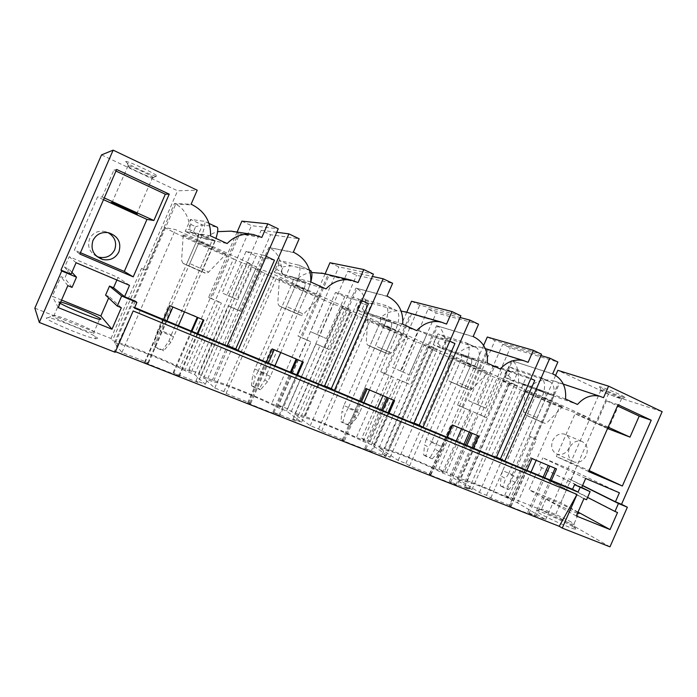 <?xml version="1.0" encoding="UTF-8"?>
<svg xmlns="http://www.w3.org/2000/svg" width="697" height="697" viewBox="0 0 697 697"><rect width="100%" height="100%" fill="white"/><g stroke="black" fill="none" stroke-linecap="round" stroke-linejoin="round"><path stroke-width="0.52" stroke-dasharray="3.48 2.61" d="M34.85 308.152L110.989 338.472L112.513 340.424L115.815 341.739C132.116 346.609 160.136 357.796 180.061 367.293L191.396 371.797L188.887 369.497L198.636 373.383L201.259 375.718L212.385 380.144C225.837 383.942 251.765 394.293 271.673 403.72L282.137 407.884L310.993 341.774L307.081 339.944L278.591 405.218L282.137 407.884M278.591 405.218L287.608 408.817L291.259 411.509L301.54 415.604C312.517 418.479 336.581 428.089 356.42 437.428L366.117 441.279L393.927 377.652L389.153 375.456L361.682 438.317L366.117 441.279M361.682 438.317L370.046 441.645L374.568 444.642L384.108 448.441C392.925 450.515 415.325 459.454 435.05 468.698L444.059 472.278L470.893 410.951L465.396 408.442L438.875 469.055L444.059 472.278M438.875 469.055L460.787 478.935C467.731 480.311 488.623 488.649 508.2 497.789L510.518 498.712L504.733 495.288L555.239 515.397L608.359 394.18L662.15 411.674M609.971 546.849L555.239 515.397M115.179 352.281L114.413 351.244L115.449 351.654M97.545 338.237L95.785 338.759C87.404 337.897 46.115 320.559 46.342 317.954L48.311 317.632C57.442 318.851 96.186 335.1 97.545 338.237M279.819 415.821L248.341 403.424L247.653 402.857L250.693 403.572L249.909 402.927L226.089 393.535L223.868 391.601L214.763 388.002L203.629 378.07L213.299 381.912C222.648 383.211 257.585 397.159 277.389 407.362L286.467 410.969L301.548 422.26L293.036 418.906L295.85 421.04L272.989 412.023L279.819 415.821L297.567 375.16M372.059 452.144L343.116 440.748L342.21 440.103L344.562 440.574L343.525 439.833L321.631 431.208L318.607 428.995L310.226 425.693L294.779 414.262L304.554 417.912C312.404 418.932 343.299 431.373 362.971 441.349L371.379 444.686L390.146 457.232L382.296 454.139L385.824 456.509L364.766 448.215L372.059 452.144L389.1 413.155M457.049 485.609L430.345 475.093L429.265 474.387L431.025 474.648L429.779 473.847L409.583 465.884L405.881 463.444L398.153 460.395L379.072 447.735L388.621 451.098C395.321 451.935 422.913 463.156 442.299 472.845L450.105 475.946L471.982 489.538L464.725 486.672L468.846 489.242L449.391 481.575L457.049 485.609L473.437 448.154M509.507 505.273L490.81 497.902L486.55 495.288L479.397 492.465L457.249 478.787L464.943 481.836L466.302 481.793C472.2 482.498 498.381 493.293 517.54 502.868L545.69 519.544L527.664 512.434L535.61 516.547L510.91 506.815L509.664 506.057L510.918 506.135L509.507 505.273L530.408 457.546L556.494 468.889M198.018 382.47L173.1 372.642L179.364 376.267L144.993 362.728L148.409 363.268L147.93 362.719L121.923 352.464L114.369 342.802C126.279 344.858 165.381 360.375 184.792 370.595L194.629 374.498L205.31 384.274L196.057 380.623L198.018 382.47L249.909 263.475L175.452 229.574L164.588 227.51C174.86 233.329 213.169 250.728 233.495 258.875L184.792 370.595M572.594 526.435C576.088 528.465 577.09 529.406 575.617 529.258C572.106 529.067 547.877 518.368 539.539 513.341C536.368 511.45 535.523 510.596 537.021 510.788C540.776 511.128 563.681 521.199 572.594 526.435M133.179 310.949L114.413 351.244M496.255 457.633L491.995 455.385L496.43 457.223M413.809 423.41L410.115 421.38L413.992 422.992M324.419 386.304L321.404 384.535L324.61 385.868M227.161 345.939L224.957 344.484L227.361 345.485M135.305 301.156L132.848 306.793L134.66 307.543M132.848 306.793L134.416 308.091M101.527 154.882L177.604 190.804L197.216 190.194M125.626 161.504C127.002 160.467 155.422 173.544 157.173 175.993L157.165 176.454C155.475 177.047 133.641 167.332 127.324 163.168L125.626 161.504M241.876 221.149L251.451 225.671L278.251 228.799M224.957 344.484L263.841 255.32L246.076 251.338L226.987 295.127L237.041 299.518L231.953 297.305L261.183 230.263L270.602 234.715L299.179 238.766M261.183 230.263L276.726 232.284M329.969 262.743L338.829 266.925L373.409 274.13M321.404 384.535L358.711 299.109L335.501 292.461L317.135 334.525L326.414 338.576L319.688 335.649L347.829 271.177L356.55 275.289L392.62 283.278M347.829 271.177L372.39 276.456M411.544 301.252L419.76 305.138L460.874 315.793M410.115 421.38L445.967 339.395L418.191 330.483L400.505 370.961L409.104 374.716L400.975 371.179L428.115 309.076L436.209 312.901L478.56 324.218M428.115 309.076L460.116 317.51M487.299 337.026L494.94 340.633L541.525 354.215M491.995 455.385L526.496 376.572L494.896 365.759L477.837 404.757L485.826 408.25L476.513 404.19L502.72 344.301L510.248 347.855L557.879 362.004M502.72 344.301L540.942 355.557M608.359 394.18L557.844 370.325M622.316 396.994C616.496 395.164 602.844 389.292 600.056 387.436C598.74 386.574 599.376 386.539 601.964 387.34C608.298 389.283 624.617 396.427 625.052 397.456L622.316 396.994M110.989 338.472L141.543 268.328L143.477 269.164L177.604 190.804M96.857 256.487C89.564 252.462 87.134 246.607 89.556 238.923C92.718 232.903 97.772 230.402 104.716 231.43L108.131 232.65M198.636 373.383L228.119 305.783L237.782 309.965L270.602 234.715M188.887 369.497L218.483 301.618L221.385 303.012L211.426 298.708L239.663 233.939L261.837 237.416M237.111 232.075L208.647 297.358L218.483 301.618M231.953 297.305L222.099 292.993L251.451 225.671M319.688 335.649L310.566 331.659L338.829 266.925M287.608 408.817L315.994 343.804L324.941 347.672L356.55 275.289M325.098 273.895L297.985 336.015L307.081 339.944M370.046 441.645L397.421 379.029L405.724 382.627L436.209 312.901M406.743 312.256L380.719 371.806L389.153 375.456M400.975 371.179L392.516 367.476L419.76 305.138M483.613 345.451L457.546 405.044L465.396 408.442M476.513 404.19L468.645 400.749L494.94 340.633M446.655 472.157L473.08 411.77L480.808 415.107L510.248 347.855M504.733 495.288L530.443 436.583L536.516 439.337L510.518 498.712M555.622 375.387L529.084 435.991L530.443 436.583M569.196 447.788C566.312 453.233 562.313 455.376 557.208 454.217C552.033 451.656 550.517 447.117 552.669 440.591C555.518 435.207 559.464 433.046 564.509 434.118C569.806 436.644 571.366 441.201 569.196 447.788M477.837 404.757L468.645 400.749M526.496 376.572L530.861 378.593M534.791 380.405L502.825 369.401L485.826 408.25M494.896 365.759L502.825 369.401M400.505 370.961L392.516 367.476M445.967 339.395L449.783 341.155M454.941 343.543L426.721 334.412L409.104 374.716M418.191 330.483L426.721 334.412M317.135 334.525L310.566 331.659M358.711 299.109L361.865 300.573M368.443 303.604L344.701 296.695L326.414 338.576M335.501 292.461L344.701 296.695M226.987 295.127L222.099 292.993M263.841 255.32L266.21 256.409M274.444 260.208L256.043 255.93L237.041 299.518M246.076 251.338L256.043 255.93M527.664 512.434L543.146 477.088M529.11 513.306L544.697 477.733M534.329 515.771L550.02 479.945M532.038 458.574L530.408 457.546M535.61 516.547L551.397 480.512M510.91 506.815L526.88 470.344M509.664 506.057L530.739 457.929M510.918 506.135L531.881 458.269M490.81 497.902L536.359 393.892L590.037 418.331L559.586 406.874L536.176 460.316M486.55 495.288L531.698 392.176L536.359 393.892M479.397 492.465L524.693 388.987L531.698 392.176M545.69 519.544L590.037 418.331M457.249 478.787L500.446 380.083L524.693 388.987M464.943 481.836L507.982 383.507L500.446 380.083M507.982 383.507L509.01 384.221C513.933 387.166 539.783 398.728 559.586 406.874M531.036 472.061L517.54 502.868M541.848 398.806C554.037 404.103 565.406 408.52 562.523 406.813L545.132 398.762C531.968 393.047 520.929 388.839 524.876 390.991L541.848 398.806M526.793 415.525L542.536 422.33L526.793 415.525L535.827 394.903C537.012 391.836 536.934 389.675 535.584 388.438L544.592 392.533L535.174 388.22L544.008 391.392L553.531 395.757L545.01 392.751L513.663 381.39L504.645 377.277L535.584 388.438C536.934 389.675 537.012 391.836 535.827 394.903L502.65 470.684L512.269 474.622L510.744 479.98L506.388 488.214L508.732 489.564L502.668 487.125L505.63 478.586L501.099 476.06L500.341 485.783L502.668 487.125M529.084 435.991L535.148 438.744L559.543 383.036L603.515 397.708M565.52 398.998L518.516 382.148L529.729 387.271C536.498 380.388 544.732 378.332 554.437 381.128L558.637 382.618L508.2 497.789M518.516 382.148C518.803 370.551 516.765 363.52 512.382 361.055L460.787 478.935M602.565 397.264L559.543 383.036M451.917 475.406L478.656 414.306L486.454 417.677L511.432 360.61L553.679 374.333M473.08 411.77L478.656 414.306M529.729 387.271L577.456 404.478M480.808 415.107L486.454 417.677M511.432 360.61L552.677 373.862M535.148 438.744L536.516 439.337M449.391 481.575L465.457 444.843M470.771 432.715L478.726 436.069M450.671 482.394L466.851 445.427M455.908 484.885L472.209 447.648M452.301 424.917L470.902 432.419M430.345 475.093L446.943 437.158M429.265 474.387L451.159 424.342M431.025 474.648L447.352 437.333M429.779 473.847L451.49 424.22M442.299 472.845L456.23 441.018M461.562 428.829L485.8 373.435L493.441 376.903L517.444 385.685L456.892 357.709L445.2 352.813L423.846 345.303L432.976 349.641C438.596 352.97 465.762 365.193 485.8 373.435M450.105 475.946L463.984 444.233M469.29 432.096L493.441 376.903M431.957 348.988L387.349 451.029M471.982 489.538L517.444 385.685M379.072 447.735L423.846 345.303M464.725 486.672L510.343 382.453M468.846 489.242L514.865 384.108M409.583 465.884L456.892 357.709M405.881 463.444L452.762 356.254M398.153 460.395L445.2 352.813M468.227 365.376C482.307 371.396 488.797 373.88 487.708 372.825L468.34 363.834C453.372 357.456 447.038 355.061 449.347 356.655L468.227 365.376M451.273 382.122L467.068 388.943L451.273 382.122L460.63 360.715C461.884 357.544 461.928 355.365 460.769 354.181L470.536 358.624L460.403 353.989L468.288 356.69L478.551 361.394L470.902 358.824L442.874 349.084L433.22 344.675L460.769 354.181C461.928 355.365 461.884 357.544 460.63 360.715L426.233 439.354L436.592 443.597L434.911 449.112L430.154 457.554L432.218 458.818L425.684 456.187L428.516 447.221L424.534 444.895L423.645 454.941L425.684 456.187M457.546 405.044L462.982 407.518L488.231 349.798L528.099 362.335M485.347 348.605L487.264 349.345L435.05 468.698M487.342 363.076L445.366 348.718C445.514 336.625 442.909 329.115 437.559 326.179L384.108 448.441M445.366 348.718L457.398 354.215C464.359 347.254 472.723 345.085 482.49 347.707L485.278 348.578L482.49 347.707M527.071 361.848L488.231 349.798M374.568 444.642L402.274 381.268L410.664 384.892L436.54 325.708L474.248 337.069M397.421 379.029L402.274 381.268M457.398 354.215L500.246 369.009M405.724 382.627L410.664 384.892M436.54 325.708L473.158 336.564M462.982 407.518L470.893 410.951M364.766 448.215L381.477 409.984M386.992 397.36L394.598 400.575M365.855 448.964L382.67 410.481M371.092 451.473L388.037 412.711M365.951 388.482L387.123 397.055M343.116 440.748L360.384 401.228M342.21 440.103L364.984 387.976M344.562 440.574L361.543 401.716M343.525 439.833L366.099 388.177M362.971 441.349L377.417 408.303M382.941 395.652L408.076 338.141L416.309 341.878L437.359 349.241L370.848 318.538L359.164 313.65L341.26 307.804L350.722 312.204C357.317 316.107 387.671 329.812 408.076 338.141M371.379 444.686L416.309 341.878M350.016 311.786L303.718 417.817M390.146 457.232L437.359 349.241M294.779 414.262L341.26 307.804M382.296 454.139L429.683 345.747M385.824 456.509L433.647 347.123M321.631 431.208L370.848 318.538M318.607 428.995L367.363 317.388M310.226 425.693L359.164 313.65M388.97 329.385C402.631 335.231 408.686 337.514 407.144 336.242L385.38 326.1C370.813 319.897 364.949 317.719 367.772 319.566L388.97 329.385M369.846 346.095L385.668 352.926L369.846 346.095L379.56 323.861C380.876 320.568 381.067 318.363 380.126 317.257L390.747 322.101L379.821 317.091L386.582 319.243L397.673 324.323L391.061 322.267L366.944 314.434L356.576 309.703L380.126 317.257C381.067 318.363 380.876 320.568 379.56 323.861L343.856 405.584L355.034 410.167L353.17 415.848L347.969 424.517L349.702 425.658L342.645 422.818L345.303 413.391L341.974 411.291L340.938 421.685L342.645 422.818M380.719 371.806L385.406 373.967L411.578 314.068L446.559 324.079M407.649 312.509L410.542 313.589L356.42 437.428M402.7 324.192L366.709 312.761C366.692 300.146 363.459 292.095 356.995 288.628L301.54 415.604M366.709 312.761L379.665 318.686C385.528 312.657 392.681 310.113 401.123 311.054M445.444 323.556L411.578 314.068M291.259 411.509L320.001 345.677L329.045 349.589L355.897 288.114L388.177 296.687M315.994 343.804L320.001 345.677M379.665 318.686L416.684 330.622M324.941 347.672L329.045 349.589M355.897 288.114L387.001 296.138M385.406 373.967L393.927 377.652M272.989 412.023L290.379 372.172M296.129 359.016L303.3 362.039M273.834 412.694L291.346 372.581M279.061 415.229L296.704 374.803M272.135 348.892L296.269 358.694M248.341 403.424L266.332 362.196M247.653 402.857L271.386 348.474M250.693 403.572L268.38 363.041M249.909 402.927L273.416 349.049M277.389 407.362L324.227 300.076L333.122 304.11L350.661 309.79L277.371 275.977L265.731 271.133L251.948 267.256L261.436 271.56C269.33 276.186 303.604 291.721 324.227 300.076M286.467 410.969L333.122 304.11M261.436 271.56L213.299 381.912M301.548 422.26L350.661 309.79M203.629 378.07L251.948 267.256M293.036 418.906L342.34 306M295.85 421.04L345.625 307.055M226.089 393.535L277.371 275.977M223.868 391.601L274.653 275.193M214.763 388.002L265.731 271.133M303.387 290.527C316.56 296.155 322.153 298.238 320.167 296.756L295.476 285.204C281.396 279.209 276.021 277.258 279.358 279.349L303.387 290.527M281.788 307.15L297.584 313.955L281.788 307.15L291.895 284.001C293.289 280.586 293.646 278.373 292.967 277.354L304.554 282.633L292.723 277.214L298.15 278.722L310.174 284.228L304.807 282.773L285.3 277.179L274.13 272.074L292.967 277.354C293.646 278.373 293.289 280.586 291.895 284.001L254.771 369.062L266.873 374.028L264.816 379.891L259.101 388.787L260.451 389.789L252.802 386.713L255.25 376.763L252.689 374.951L251.486 385.72L252.802 386.713M297.985 336.015L301.801 337.801L328.967 275.559L358.11 282.581M323.164 273.442L327.843 275.036L271.673 403.72M310.766 281.954L281.902 273.999C281.693 260.8 277.728 252.157 269.992 248.071L212.385 380.144M281.902 273.999L295.885 280.394C300.189 275.855 305.46 273.215 311.69 272.483M356.899 282.015L328.967 275.559M201.259 375.718L231.125 307.229L240.909 311.463L268.798 247.513L294.604 252.793M228.119 305.783L231.125 307.229M295.885 280.394L325.978 288.941M237.782 309.965L240.909 311.463M268.798 247.513L293.324 252.192M301.801 337.801L310.993 341.774M173.1 372.642L191.239 331.023M197.234 317.283L203.855 320.071M173.666 373.217L191.928 331.31M178.859 375.753L197.26 333.523M169.833 305.713L197.382 316.943M179.364 376.267L197.878 333.785M144.993 362.728L163.778 319.627M144.575 362.248L169.345 305.399M148.409 363.268L166.871 320.908M147.93 362.719L172.455 306.419M121.923 352.464L175.452 229.574M114.369 342.802L164.588 227.51M196.057 380.623L247.426 262.804L249.909 263.475M194.629 374.498L243.131 263.257L256.487 266.934L247.426 262.804M233.495 258.875L243.131 263.257M205.31 384.274L256.487 266.934M210.686 248.437C223.31 253.83 228.424 255.694 226.028 254.022L197.73 240.744C184.208 234.994 179.356 233.268 183.172 235.595L210.686 248.437M186.273 264.895L201.982 271.656L186.273 264.895L196.789 240.761C198.27 237.215 198.828 234.985 198.453 234.087L211.139 239.864L198.296 233.983L202.13 234.715L215.199 240.7L197.268 236.997L185.202 231.491L198.453 234.087C198.828 234.985 198.27 237.215 196.789 240.761L158.149 329.454L171.288 334.839L169.005 340.894L162.706 350.025L163.586 350.861L155.274 347.524L157.478 337L155.823 335.527L154.438 346.705L155.274 347.524M230.925 231.143L238.444 233.364L180.061 367.293M210.546 235.908L190.185 232.075C189.767 218.248 184.949 208.934 175.74 204.143L115.815 341.739M190.185 232.075L205.336 239.001C208.743 235.412 212.838 232.955 217.63 231.639M143.477 269.164L145.438 270.157L174.459 203.541L191.1 204.23M174.459 203.541L175.74 204.143L192.503 204.892M191.396 371.797L221.385 303.012M260.512 236.797L239.663 233.939M205.336 239.001L227.152 243.541M208.647 297.358L211.426 298.708M141.543 268.328L143.477 269.312L112.513 340.424M143.477 269.312L145.438 270.157M171.288 334.839L209.727 246.642C211.2 243.114 211.722 240.892 211.313 239.968L198.453 234.087L211.313 239.968C211.722 240.892 211.2 243.114 209.727 246.642L199.264 270.645M215.199 240.7L212.585 247.33L199.481 241.371L202.13 234.715M201.982 271.656L212.585 247.33L199.481 241.371L188.826 265.836M266.873 374.028L303.796 289.412C305.19 286.014 305.521 283.801 304.807 282.773L292.967 277.354L304.807 282.773C305.521 283.801 305.19 286.014 303.796 289.412L293.751 312.439M310.174 284.228L307.769 290.632L295.72 285.151L298.15 278.722M297.584 313.955L307.769 290.632L295.72 285.151L285.491 308.605M355.034 410.167L390.555 328.862C391.871 325.586 392.036 323.382 391.061 322.267L380.126 317.257L391.061 322.267C392.036 323.382 391.871 325.586 390.555 328.862L380.884 350.983M397.673 324.323L395.452 330.517L384.343 325.464L386.582 319.243M385.668 352.926L395.452 330.517L384.343 325.464L374.507 347.986M436.592 443.597L470.823 365.35C472.061 362.187 472.087 360.009 470.902 358.824L460.769 354.181L470.902 358.824C472.087 360.009 472.061 362.187 470.823 365.35L461.501 386.643M478.551 361.394L476.495 367.389L466.215 362.71L468.288 356.69M467.068 388.943L476.495 367.389L466.215 362.71L456.744 384.369M512.269 474.622L545.289 399.207C546.474 396.157 546.378 393.997 545.01 392.751L535.584 388.438L545.01 392.751C546.378 393.997 546.474 396.157 545.289 399.207L536.307 419.733M553.531 395.757L551.632 401.568L542.083 397.229L544.008 391.392M542.536 422.33L551.632 401.568L542.083 397.229L532.952 418.087M103.513 199.673L97.528 196.955L74.396 250.101L80.443 252.689M79.859 254.039L74.396 250.101M104.271 197.922L102.206 196.981L97.528 196.955M102.206 196.981L113.899 170.112L115.955 171.079M116.652 169.484L113.899 170.112M71.904 272.309L68.75 268.981L64.594 267.239L69.177 256.705L118.011 277.45L116.896 280.011M71.042 274.304L64.594 267.239M76.078 262.725L69.177 256.705M129.52 285.352L118.011 277.45M61.554 300.058L52.353 296.33L60.935 276.596L64.751 278.173L68.75 268.981M105.578 295.127L109.255 296.652L108.662 298.011M121.33 307.734L109.255 296.652M58.269 307.612L52.353 296.33M60.177 303.239L58.417 301.923L60.717 301.993M67.827 285.657L60.935 276.596M72.052 287.399L64.751 278.173M52.475 315.584L54.061 315.332C61.51 316.386 94.043 330.056 95.106 332.556L93.616 332.922C86.541 332.051 52.441 317.693 52.475 315.584M153.253 177.857C151.911 178.336 133.824 170.286 128.623 166.897L127.237 165.555C128.265 164.814 149.236 174.285 152.748 177.064L153.253 177.857M574.014 461.989C568.726 459.375 567.192 454.705 569.414 447.988C572.342 442.438 576.384 440.208 581.542 441.288C586.952 443.876 588.529 448.554 586.29 455.341C583.319 460.952 579.224 463.165 574.014 461.989L557.208 454.217M607.174 428.394L575.077 413.818L556.372 456.509L588.773 470.379L607.557 428.533M588.677 471.608L556.372 456.509M618.021 404.661L606.425 400.749L597.059 422.129L575.077 413.818M608.15 427.174L597.059 422.129M607.889 427.775L588.05 419.533L607.767 428.054M582.596 485.478L568.508 478.682L582.526 485.643M585.663 478.482L542.806 457.842L574.807 471.425L619.398 492.77M581.646 487.656L539.086 466.337L542.806 457.842M571.139 479.789L574.807 471.425M581.734 487.456L539.086 466.337M541.796 467.478L538.546 474.901L536.054 473.864L529.075 489.791L560.85 502.685L567.715 487.011L565.302 486.009L568.508 478.682M586.56 499.732L538.546 474.901M583.912 498.643L536.054 473.864M576.306 515.989L529.075 489.791M578.031 512.068L560.85 502.685M577.543 513.166C572.681 511.755 554.986 503.844 548.574 500.219C545.882 498.721 545.132 498.067 546.335 498.285C549.323 498.73 568.543 507.172 576.027 511.328L577.883 512.4M617.525 512.513L567.715 487.011M587.571 497.423L565.302 486.009M606.425 400.749L617.472 405.915M571.305 522.123C563.882 517.819 544.671 509.368 541.613 509.063L541.613 509.063C540.384 508.906 541.107 509.603 543.773 511.162C550.769 515.318 570.834 524.17 573.797 524.405L573.797 524.405C575.034 524.553 574.206 523.796 571.305 522.123M602.809 390.381L601.223 390.425C603.515 391.941 614.815 396.802 619.598 398.318L621.637 398.545C620.234 397.342 607.723 391.914 602.809 390.381M178.423 325.708L173.623 336.729L160.31 331.275L199.481 241.371C203.933 230.707 205.598 224.025 204.482 221.341L190.473 219.389L202.513 224.957L216.758 226.969L203.942 221.019M184.452 311.881L215.965 238.4M173.623 336.729L170.782 342.419L163.586 350.861M160.31 331.275L157.478 337M154.438 346.705L162.706 350.025M158.149 329.454L155.823 335.527M170.782 342.419L169.005 340.894M190.847 224.443L195.63 226.647L193.548 231.43L188.756 229.235L190.847 224.443L190.473 219.389L185.202 231.491L188.756 229.235M193.548 231.43L197.268 236.997L202.513 224.957L195.63 226.647M274.966 365.777L270.358 376.345L258.117 371.335L295.72 285.151C299.91 274.888 300.991 268.249 298.952 265.217L279.209 260.434L290.361 265.592L309.956 270.262L298.15 264.782M280.752 352.525L307.769 290.632L310.818 281.98M270.358 376.345L267.491 381.738L260.451 389.789M258.117 371.335L255.25 376.763M251.486 385.72L259.101 388.787M254.771 369.062L252.689 374.951M267.491 381.738L264.816 379.891M278.695 264.895L283.121 266.934L281.118 271.542L276.683 269.504L278.695 264.895L279.209 260.434L274.13 272.074L276.683 269.504M281.118 271.542L285.3 277.179L290.361 265.592L283.121 266.934M363.912 402.7L359.478 412.842L348.186 408.224L384.343 325.464C388.299 315.584 388.874 308.989 386.068 305.687L361.473 298.482L371.823 303.273L395.948 310.209L385.04 305.147M369.48 389.971L395.452 330.517C399.381 320.681 399.895 314.094 396.994 310.757L395.948 310.209M359.478 412.842L356.594 417.982L349.702 425.658M348.186 408.224L345.303 413.391M340.938 421.685L347.969 424.517M343.856 405.584L341.974 411.291M356.594 417.982L353.17 415.848M360.201 302.42L364.313 304.319L362.379 308.754L358.258 306.872L361.473 298.482L356.576 309.703L358.258 306.872M362.379 308.754L366.944 314.434L371.823 303.273L364.313 304.319M475.537 347.184L476.774 347.812C480.311 351.375 480.216 357.901 476.495 367.389L441.854 446.585L431.399 442.299L466.215 362.71C469.961 353.179 470.1 346.644 466.65 343.107L437.951 333.854L447.587 338.315L475.537 347.184L465.43 342.488M441.854 446.585L438.971 451.473L432.218 458.818M431.399 442.299L428.516 447.221M423.645 454.941L430.154 457.554M426.233 439.354L424.534 444.895M438.971 451.473L434.911 449.112M436.017 337.339L439.851 339.099L437.977 343.386L434.144 341.626L437.951 333.854L433.22 344.675L434.144 341.626M437.977 343.386L442.874 349.084L447.587 338.315L439.851 339.099M549.419 381.503L550.813 382.209C554.882 385.946 555.161 392.402 551.632 401.568L518.219 477.854L508.514 473.882L542.083 397.229C545.638 388.011 545.411 381.555 541.403 377.835L509.228 366.822L518.219 370.987L549.419 381.503L540.027 377.138M518.219 477.854L515.336 482.533L508.732 489.564M508.514 473.882L505.63 478.586M500.341 485.783L506.388 488.214M502.65 470.684L501.099 476.06M515.336 482.533L510.744 479.98M506.728 369.898L510.309 371.545L508.496 375.683L504.916 374.036L506.728 369.898L509.228 366.822L504.645 377.277L504.916 374.036M508.496 375.683L513.663 381.39L518.219 370.987L510.309 371.545M535.366 419.115C522.672 413.669 522.192 413.53 533.928 418.723C546.631 424.177 547.11 424.307 535.366 419.115M536.394 417.311L523.682 412.023L536.394 417.311M459.07 385.363C446.568 379.996 446.611 380.1 459.21 385.668C471.747 391.052 471.695 390.947 459.07 385.363M459.898 383.385L472.2 388.882L459.898 383.385M376.72 348.927C364.479 343.691 365.141 344.065 378.706 350.06C391 355.322 390.337 354.947 376.72 348.927M377.312 346.749L391.139 352.943L377.312 346.749M287.573 309.485C273.999 303.57 278.722 305.931 291.695 311.576C304.955 317.353 301.026 315.332 287.573 309.485M287.878 307.081L303.578 314.12L287.878 307.081M190.734 266.637C176.707 260.53 184.086 264.076 197.373 269.852C211.095 275.838 204.561 272.649 190.734 266.637M190.717 263.98L208.717 272.065L190.717 263.98M209.727 246.642L196.789 240.761L209.727 246.642M303.796 289.412L291.895 284.001L303.796 289.412M390.555 328.862L379.56 323.861L390.555 328.862M470.823 365.35L460.63 360.715L470.823 365.35M545.289 399.207L535.827 394.903L545.289 399.207M509.01 384.221L466.302 481.793M524.876 390.991L523.682 412.023C524.266 413.922 524.858 414.863 525.468 414.828L544.575 423.201C545.037 423.645 545.995 423.323 547.441 422.251L562.523 406.813M563.307 384.091L554.437 381.128M432.976 349.641L388.621 451.098M449.347 356.655L447.997 378.454C448.598 380.414 449.216 381.381 449.844 381.355L468.933 389.78C469.822 390.381 470.919 390.076 472.2 388.882L487.708 372.825M350.722 312.204L304.554 417.912M367.772 319.566L366.282 342.21C367.789 346.392 366.387 344.074 378.732 350.06L388.891 354.172L391.139 352.943L407.144 336.242M279.358 279.349L277.798 302.96C279.488 307.316 277.624 304.807 291.755 311.585L301.444 315.419L303.578 314.12L320.167 296.756M183.172 235.595L181.612 260.295C183.703 264.938 180.828 261.976 197.469 269.878L206.469 273.442L208.717 272.065L226.028 254.022M253.333 234.532L251.983 234.323M104.716 231.43L108.636 232.746M59.933 301.81L54.052 315.332L48.311 317.632M99.523 319.357L93.616 332.922L95.785 338.759M111.973 202.714L127.804 166.339M136.734 213.84L152.748 177.064M153.244 177.482L157.173 175.993M128.623 166.897L127.324 163.168M581.542 441.288L564.509 434.118M537.021 510.788L541.613 509.063L546.335 498.285M575.617 529.258L573.797 524.405L578.597 513.445M600.901 390.207L588.05 419.533M621.637 398.545L608.655 428.185M621.829 398.71L625.052 397.456M601.223 390.425L600.056 387.436M209.022 223.449L204.482 221.341M309.555 270.14L298.952 265.217M396.994 310.757L386.068 305.687M476.774 347.812L466.65 343.107M550.813 382.209L541.403 377.835"/><path stroke-width="1.05" d="M621.524 504.314L615.451 501.779L619.398 492.77L585.663 478.482L581.646 487.656L574.546 484.685L572.533 489.285L504.75 461.153L549.837 358.171L557.879 362.004L552.677 373.862L553.679 374.333C562.566 379.229 566.513 387.454 565.52 398.998L577.456 404.478C584.034 397.159 591.431 394.397 599.638 396.201L603.515 397.708L608.577 386.155L662.15 411.674L621.524 504.314L627.361 507.207L609.971 546.849L562.27 528.091L559.238 526.305L115.449 351.654M559.238 526.305L577.02 494.426L133.179 310.949L115.179 352.281L39.32 322.45L34.85 308.152L101.527 154.882L113.149 150.151L60.961 270.087L61.711 270.985L39.32 322.45M577.02 494.426L562.27 528.091M627.361 507.207L618.457 503.495L582.526 485.643M574.546 484.685L590.106 491.646L586.56 499.732L583.912 498.643L576.306 515.989L610.049 529.563L617.525 512.513L614.963 511.459L618.457 503.495M580.078 487.464L578.04 492.108L134.416 308.091L136.908 302.393L121.644 296.016L117.27 306.061L121.33 307.734L111.973 329.219L58.269 307.612L67.827 285.657L72.052 287.399L76.504 277.171L61.711 270.985M572.533 489.285L578.04 492.108M504.75 461.153L500.429 458.887L534.791 380.405L530.861 378.593M496.43 457.223L500.429 458.887M473.437 448.154L496.255 457.633L541.525 354.215L533.353 350.321L528.099 362.335L523.525 360.584C514.822 358.763 507.059 361.569 500.246 369.009L487.342 363.076C488.231 351.009 483.866 342.34 474.248 337.069L473.158 336.564L478.56 324.218L469.865 320.08L423.001 427.226L473.437 448.154L478.726 436.069L452.301 424.917L446.943 437.158M423.001 427.226L419.237 425.17L454.941 343.543L449.783 341.155M413.992 422.992L419.237 425.17M389.1 413.155L413.809 423.41L460.874 315.793L452.022 311.576L446.559 324.079L441.07 322.04C431.844 320.245 423.715 323.103 416.684 330.622L402.7 324.192C403.476 311.55 398.632 302.385 388.177 296.687L387.001 296.138L392.62 283.278L383.176 278.783L334.403 390.451L389.1 413.155L394.598 400.575L365.951 388.482L360.384 401.228M334.403 390.451L331.302 388.647L368.443 303.604L361.865 300.573M324.61 385.868L331.302 388.647M297.567 375.16L324.419 386.304L373.409 274.13L363.799 269.547L358.11 282.581L351.375 280.168C341.652 278.478 333.183 281.396 325.978 288.941L310.766 281.954C311.385 268.685 306 258.962 294.604 252.793L293.324 252.192L299.179 238.766L288.889 233.87L238.034 350.452L297.567 375.16L303.3 362.039L272.135 348.892L266.332 362.196M238.034 350.452L235.734 348.962L274.444 260.208L266.21 256.409M227.361 345.485L235.734 348.962M134.66 307.543L227.161 345.939L278.251 228.799L267.77 223.807L261.837 237.416L253.333 234.532C243.192 233.051 234.462 236.048 227.152 243.541L210.546 235.908C210.982 221.942 204.97 211.609 192.503 204.892L191.1 204.23L197.216 190.194L113.149 150.151M136.908 302.393L135.305 301.156L124.589 296.678L129.52 285.352L76.078 262.725L71.042 274.304L60.961 270.087M163.778 319.627L169.833 305.713L203.855 320.071L197.878 333.785M79.859 254.039L116.652 169.484L169.232 194.149L133.214 276.857L79.859 254.039M526.88 470.344L532.038 458.574L556.494 468.889L551.397 480.512M651.216 420.221L622.36 486.018L588.677 471.608L618.021 404.661L651.216 420.221L639.201 416.1L629.992 437.115L607.557 428.533M237.111 232.075L241.876 221.149L267.77 223.807M276.726 232.284L288.889 233.87M325.098 273.895L329.969 262.743L363.799 269.547M372.39 276.456L383.176 278.783M406.743 312.256L411.544 301.252L452.022 311.576M460.116 317.51L469.865 320.08M483.613 345.451L487.299 337.026L533.353 350.321M540.942 355.557L549.837 358.171M555.622 375.387L557.844 370.325L608.577 386.155M108.131 232.65C114.874 236.858 117.052 242.591 114.656 249.848C111.328 256.095 106.066 258.535 98.843 257.176L96.857 256.487M543.146 477.088L548.26 465.413M544.697 477.733L549.811 466.066M550.02 479.945L555.117 468.314M536.176 460.316L531.036 472.061M465.457 444.843L470.771 432.715M466.851 445.427L472.157 433.299M472.209 447.648L477.497 435.555M447.352 437.333L452.702 425.092M456.23 441.018L461.562 428.829M463.984 444.233L469.29 432.096M523.525 360.584L485.347 348.605M381.477 409.984L386.992 397.36M382.67 410.481L388.185 397.865M388.037 412.711L393.535 400.122M361.543 401.716L367.11 388.97M377.417 408.303L382.941 395.652M401.123 311.054L407.649 312.509M290.379 372.172L296.129 359.016M291.346 372.581L297.088 359.417M296.704 374.803L302.437 361.673M268.38 363.041L274.174 349.755M311.69 272.483L323.164 273.442M191.239 331.023L197.234 317.283M191.928 331.31L197.922 317.571M197.26 333.523L203.245 319.818M166.871 320.908L172.917 307.02M217.63 231.639L230.925 231.143M118.926 251.844C121.539 242.512 118.115 236.152 108.636 232.746C101.448 231.683 96.212 234.279 92.936 240.526C90.349 249.552 93.555 255.86 102.546 259.458C110.021 260.861 115.484 258.317 118.926 251.844M169.232 194.149L165.328 194.193L153.88 220.496L146.971 219.407L124.301 271.473L80.443 252.689M146.971 219.407L103.513 199.673M133.214 276.857L124.301 271.473M153.88 220.496L104.271 197.922M137.344 214.388L136.734 213.84C132.988 211.592 111.973 202.261 111.163 202.487L111.825 203.045C115.719 205.354 136.124 214.423 137.344 214.388M76.504 277.171L71.904 272.309M116.896 280.011L113.515 287.765L109.516 286.084L105.578 295.127L117.27 306.061M124.589 296.678L113.515 287.765M108.662 298.011L100.83 316.002L61.554 300.058M121.644 296.016L109.516 286.084M111.973 329.219L100.83 316.002M60.717 301.993C69.36 304.031 99.802 317.013 100.952 319.139L99.523 319.357C93.746 318.355 66.703 307.299 60.177 303.239M115.955 171.079L165.328 194.193M622.36 486.018L589.139 470.553M629.992 437.115L608.15 427.174M607.767 428.054L608.655 428.185L607.889 427.775M615.451 501.779L582.596 485.478M590.106 491.646L581.734 487.456M610.049 529.563L578.031 512.068M577.883 512.4C579.285 513.271 579.529 513.619 578.597 513.445L577.543 513.166M614.963 511.459L587.571 497.423M617.472 405.915L639.201 416.1M215.965 238.4C217.812 232.406 218.274 228.703 217.333 227.309L216.758 226.969M184.452 311.881L178.423 325.708M310.818 281.98C312.3 276.09 312.282 272.335 310.784 270.715L309.956 270.262M280.752 352.525L274.966 365.777M369.48 389.971L363.912 402.7M599.638 396.201L563.307 384.091M441.07 322.04L405.044 311.768M351.375 280.168L321.395 273.015M251.983 234.323L230.69 231.108M98.843 257.176L102.546 259.458M217.333 227.309L209.022 223.449M310.784 270.715L309.555 270.14"/></g></svg>
